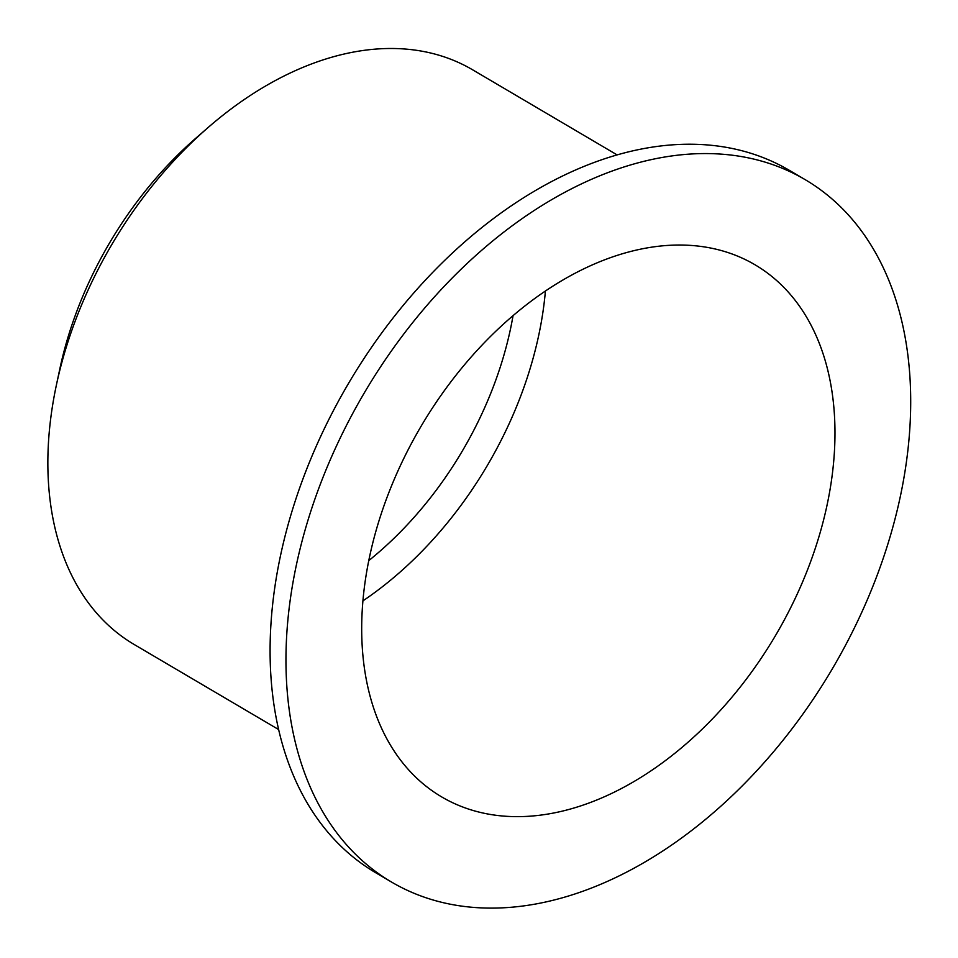 <?xml version="1.0" encoding="UTF-8"?>
<svg xmlns="http://www.w3.org/2000/svg" width="958" height="958" viewBox="0 0 958 958"><rect width="100%" height="100%" fill="white"/><g stroke="black" fill="none" stroke-linecap="round" stroke-linejoin="round"><path stroke-width="1.44" d="M617.096 154.897L472.653 69.826A333.468 222.268 120.5 0 0 207.982 127.63L195.54 138.455A298.537 198.977 120.5 0 0 81.981 298.189A298.537 198.977 120.5 0 0 59.839 368.866L56.402 384.996A333.468 222.268 120.5 0 0 134.204 644.506L278.658 729.565M368.77 560.622A288.298 192.163 120.5 0 0 513.057 315.637M362.926 600.87A308.763 205.802 120.5 0 0 545.413 291.004M392.505 483.503A308.763 205.802 120.5 0 0 441.638 796.888A308.763 205.802 120.5 0 0 775.669 635.274A308.763 205.802 120.5 0 0 755.024 264.791A308.763 205.802 120.5 0 0 392.505 483.503M326.63 468.366A407.569 271.653 120.5 0 0 391.499 882.031A407.569 271.653 120.5 0 0 832.406 668.696A407.569 271.653 120.5 0 0 805.163 179.649A407.569 271.653 120.5 0 0 326.63 468.366M805.163 179.649L789.296 170.308A407.569 271.653 120.5 0 0 310.763 459.014A407.569 271.653 120.5 0 0 375.632 872.69L391.499 882.031M207.982 127.63A333.468 222.268 120.5 0 0 81.131 306.045A333.468 222.268 120.5 0 0 56.402 384.996"/></g></svg>

